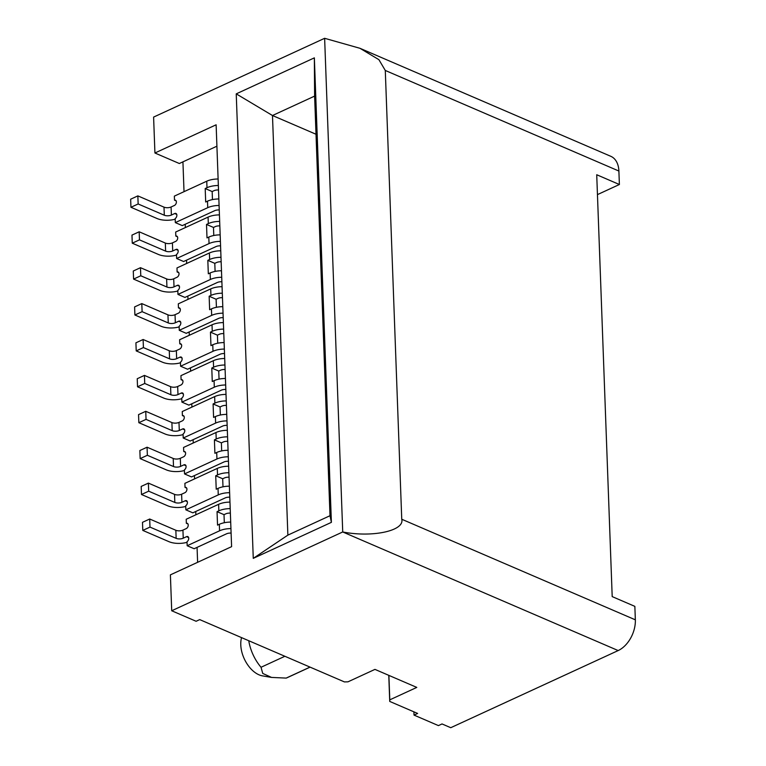 <?xml version="1.0" encoding="UTF-8"?>
<svg xmlns="http://www.w3.org/2000/svg" width="766" height="766" viewBox="0 0 766 766"><rect width="100%" height="100%" fill="white"/><g stroke="black" fill="none" stroke-linecap="round" stroke-linejoin="round"><path stroke-width="1.15" d="M310.019 667.109L286.168 678.092A35.102 21.496 65.3 0 0 287.307 677.632L310.086 667.138M248.759 640.73A35.102 21.496 65.3 0 0 261.034 667.272L262.738 673.429L271.528 677.422L262.479 675.871A25.077 15.358 -114.7 0 1 240.783 644.886A25.077 15.358 -114.7 0 1 241.558 637.628M271.528 677.422L286.168 678.092M229.79 497.191A5.017 2.231 177.9 0 0 225.233 497.9L192.831 512.837L185.851 509.83L218.262 494.903A15.042 6.693 -2.1 0 1 229.618 492.691M229.053 477.218A5.017 2.231 177.9 0 0 224.495 477.936L222.695 478.76L215.725 475.763L217.525 474.93A15.042 6.693 -2.1 0 1 228.89 472.718M222.992 486.822L222.695 478.76M215.725 475.763L216.223 489.225L218.023 488.392A15.042 6.693 -2.1 0 1 229.379 486.18M228.651 466.216A15.042 6.693 -2.1 0 0 217.285 468.419L184.884 483.356L185.027 487.387A2.901 1.896 113.3 0 1 185.994 487.425A2.901 1.896 113.3 0 1 186.856 489.981A2.901 1.896 113.3 0 1 184.941 492.682L181.619 494.214A5.017 2.231 -2.1 0 1 174.533 494.367L148.384 483.107L148.681 491.188L174.83 502.448A5.017 2.231 177.9 0 0 181.915 502.285L185.238 500.763A2.901 1.896 113.3 0 1 186.483 500.686A2.901 1.896 113.3 0 1 187.373 503.051A2.901 1.896 113.3 0 1 185.707 505.79L185.851 509.83M185.726 506.431A15.042 6.693 -2.1 0 1 167.63 505.761L141.48 494.501L148.681 491.188M148.384 483.107L141.183 486.429L141.48 494.501M185.027 487.387L186.674 488.095M316.013 134.251L272.485 115.513L287.872 535.128L330.002 515.719L314.615 96.104L272.485 115.513L236.234 93.864L314.357 57.862L331.391 522.355L253.268 558.357L236.234 93.864M231.102 533.098A5.017 2.231 177.9 0 0 226.544 533.806L194.143 548.734L187.172 545.737L219.574 530.8A15.042 6.693 -2.1 0 1 230.939 528.597M230.375 513.124A5.017 2.231 177.9 0 0 225.817 513.833L224.017 514.666L217.046 511.659L218.846 510.836A15.042 6.693 -2.1 0 1 230.202 508.624M224.314 522.728L224.017 514.666M217.046 511.659L217.534 525.122L219.335 524.298A15.042 6.693 -2.1 0 1 230.7 522.086M229.963 502.113A15.042 6.693 -2.1 0 0 218.607 504.325L186.195 519.252L186.349 523.293A2.901 1.896 113.3 0 1 187.306 523.331A2.901 1.896 113.3 0 1 188.168 525.878A2.901 1.896 113.3 0 1 186.262 528.588L182.94 530.11A5.017 2.231 -2.1 0 1 175.854 530.273L149.705 519.013L149.992 527.094L176.142 538.345A5.017 2.231 177.9 0 0 183.237 538.192L186.55 536.66A2.901 1.896 113.3 0 1 187.794 536.593A2.901 1.896 113.3 0 1 188.685 538.958A2.901 1.896 113.3 0 1 187.019 541.696L187.172 545.737M187.048 542.328A15.042 6.693 -2.1 0 1 168.941 541.667L142.792 530.407L149.992 527.094M149.705 519.013L142.495 522.326L142.792 530.407M186.349 523.293L187.996 524.001M220.57 245.867A5.017 2.231 177.9 0 0 216.012 246.585L183.61 261.512L176.64 258.506L209.041 243.578A15.042 6.693 -2.1 0 1 220.407 241.376M219.842 225.903A5.017 2.231 177.9 0 0 215.284 226.612L213.484 227.445L206.514 224.438L208.314 223.605A15.042 6.693 -2.1 0 1 219.67 221.403M213.781 235.497L213.484 227.445M206.514 224.438L207.002 237.9L208.802 237.077A15.042 6.693 -2.1 0 1 220.168 234.865M219.43 214.892A15.042 6.693 -2.1 0 0 208.074 217.104L175.673 232.031L175.816 236.072A2.901 1.896 113.3 0 1 176.774 236.11A2.901 1.896 113.3 0 1 177.635 238.657A2.901 1.896 113.3 0 1 175.73 241.357L172.407 242.889A5.017 2.231 -2.1 0 1 165.322 243.052L139.173 231.792L139.469 239.863L165.619 251.124A5.017 2.231 177.9 0 0 172.704 250.97L176.027 249.438A2.901 1.896 113.3 0 1 177.262 249.371A2.901 1.896 113.3 0 1 178.152 251.736A2.901 1.896 113.3 0 1 176.486 254.475L176.64 258.506M176.515 255.107A15.042 6.693 -2.1 0 1 158.409 254.446L132.259 243.186L139.469 239.863M139.173 231.792L131.972 235.105L132.259 243.186M175.816 236.072L177.463 236.78M228.469 461.285A5.017 2.231 177.9 0 0 223.911 462.003L191.51 476.931L184.539 473.924L216.941 458.997A15.042 6.693 -2.1 0 1 228.306 456.785M227.741 441.321A5.017 2.231 177.9 0 0 223.184 442.03L221.384 442.853L214.413 439.856L216.213 439.023A15.042 6.693 -2.1 0 1 227.569 436.821M221.68 450.915L221.384 442.853M214.413 439.856L214.901 453.319L216.701 452.486A15.042 6.693 -2.1 0 1 228.067 450.284M227.33 430.31A15.042 6.693 -2.1 0 0 215.974 432.522L183.562 447.449L183.716 451.49A2.901 1.896 113.3 0 1 184.673 451.528A2.901 1.896 113.3 0 1 185.535 454.075A2.901 1.896 113.3 0 1 183.629 456.775L180.307 458.307A5.017 2.231 -2.1 0 1 173.221 458.47L147.072 447.21L147.359 455.282L173.509 466.542A5.017 2.231 177.9 0 0 180.604 466.389L183.917 464.857A2.901 1.896 113.3 0 1 185.161 464.79A2.901 1.896 113.3 0 1 186.052 467.155A2.901 1.896 113.3 0 1 184.386 469.884L184.539 473.924M184.415 470.525A15.042 6.693 -2.1 0 1 166.308 469.864L140.159 458.604L147.359 455.282M147.072 447.21L139.862 450.523L140.159 458.604M183.716 451.49L185.362 452.199M221.891 281.773A5.017 2.231 177.9 0 0 217.333 282.482L184.932 297.419L177.951 294.412L210.363 279.485A15.042 6.693 -2.1 0 1 221.719 277.273M221.154 261.8A5.017 2.231 177.9 0 0 216.596 262.518L214.796 263.341L207.825 260.344L209.625 259.511A15.042 6.693 -2.1 0 1 220.991 257.299M215.093 271.403L214.796 263.341M207.825 260.344L208.323 273.807L210.123 272.974A15.042 6.693 -2.1 0 1 221.479 270.771M220.752 250.798A15.042 6.693 -2.1 0 0 209.386 253L176.984 267.937L177.128 271.978A2.901 1.896 113.3 0 1 178.095 272.007A2.901 1.896 113.3 0 1 178.957 274.563A2.901 1.896 113.3 0 1 177.042 277.263L173.719 278.795A5.017 2.231 -2.1 0 1 166.634 278.948L140.484 267.688L140.781 275.77L166.931 287.03A5.017 2.231 177.9 0 0 174.016 286.867L177.339 285.345A2.901 1.896 113.3 0 1 178.583 285.278A2.901 1.896 113.3 0 1 179.474 287.633A2.901 1.896 113.3 0 1 177.808 290.371L177.951 294.412M177.827 291.013A15.042 6.693 -2.1 0 1 159.73 290.343L133.581 279.092L140.781 275.77M140.484 267.688L133.284 271.011L133.581 279.092M177.128 271.978L178.784 272.686M225.836 389.482A5.017 2.231 177.9 0 0 221.278 390.191L188.876 405.128L181.906 402.121L214.308 387.194A15.042 6.693 -2.1 0 1 225.673 384.982M225.108 369.509A5.017 2.231 177.9 0 0 220.551 370.227L218.75 371.05L211.78 368.053L213.58 367.22A15.042 6.693 -2.1 0 1 224.936 365.009M219.047 379.113L218.75 371.05M211.78 368.053L212.268 381.516L214.068 380.683A15.042 6.693 -2.1 0 1 225.434 378.481M224.697 358.507A15.042 6.693 -2.1 0 0 213.341 360.709L180.939 375.646L181.082 379.677A2.901 1.896 113.3 0 1 182.04 379.716A2.901 1.896 113.3 0 1 182.902 382.272A2.901 1.896 113.3 0 1 180.996 384.972L177.674 386.504A5.017 2.231 -2.1 0 1 170.588 386.658L144.439 375.397L144.726 383.479L170.875 394.739A5.017 2.231 177.9 0 0 177.971 394.576L181.283 393.054A2.901 1.896 113.3 0 1 182.528 392.977A2.901 1.896 113.3 0 1 183.419 395.342A2.901 1.896 113.3 0 1 181.753 398.081L181.906 402.121M181.781 398.722A15.042 6.693 -2.1 0 1 163.675 398.052L137.526 386.792L144.726 383.479M144.439 375.397L137.238 378.72L137.526 386.792M181.082 379.677L182.729 380.396M219.258 209.97A5.017 2.231 177.9 0 0 214.7 210.679L182.298 225.606L175.318 222.609L207.73 207.682A15.042 6.693 -2.1 0 1 219.086 205.47M218.521 189.997A5.017 2.231 177.9 0 0 213.963 190.705L212.163 191.538L205.192 188.532L206.992 187.708A15.042 6.693 -2.1 0 1 218.358 185.496M212.46 199.6L212.163 191.538M205.192 188.532L205.69 202.004L207.49 201.171A15.042 6.693 -2.1 0 1 218.846 198.959M218.119 178.995A15.042 6.693 -2.1 0 0 206.753 181.197L174.351 196.125L174.504 200.165A2.901 1.896 113.3 0 1 175.462 200.204A2.901 1.896 113.3 0 1 176.324 202.751A2.901 1.896 113.3 0 1 174.409 205.46L171.086 206.992A5.017 2.231 -2.1 0 1 164.001 207.146L137.851 195.885L138.148 203.967L164.297 215.227A5.017 2.231 177.9 0 0 171.383 215.064L174.705 213.532A2.901 1.896 113.3 0 1 175.95 213.465A2.901 1.896 113.3 0 1 176.841 215.83A2.901 1.896 113.3 0 1 175.175 218.569L175.318 222.609M175.194 219.2A15.042 6.693 -2.1 0 1 157.097 218.54L130.948 207.28L138.148 203.967M137.851 195.885L130.651 199.208L130.948 207.28M174.504 200.165L176.151 200.874M224.524 353.576A5.017 2.231 177.9 0 0 219.966 354.294L187.565 369.222L180.584 366.215L212.996 351.288A15.042 6.693 -2.1 0 1 224.352 349.076M223.787 333.612A5.017 2.231 177.9 0 0 219.229 334.321L217.429 335.154L210.459 332.147L212.259 331.314A15.042 6.693 -2.1 0 1 223.624 329.112M217.726 343.206L217.429 335.154M210.459 332.147L210.956 345.61L212.756 344.777A15.042 6.693 -2.1 0 1 224.112 342.574M223.385 322.601A15.042 6.693 -2.1 0 0 212.019 324.813L179.617 339.74L179.761 343.781A2.901 1.896 113.3 0 1 180.728 343.819A2.901 1.896 113.3 0 1 181.59 346.366A2.901 1.896 113.3 0 1 179.675 349.066L176.352 350.598A5.017 2.231 -2.1 0 1 169.267 350.761L143.118 339.501L143.414 347.572L169.564 358.833A5.017 2.231 177.9 0 0 176.649 358.68L179.972 357.147A2.901 1.896 113.3 0 1 181.216 357.08A2.901 1.896 113.3 0 1 182.107 359.445A2.901 1.896 113.3 0 1 180.441 362.184L180.584 366.215M180.46 362.816A15.042 6.693 -2.1 0 1 162.363 362.155L136.214 350.895L143.414 347.572M143.118 339.501L135.917 342.814L136.214 350.895M179.761 343.781L181.418 344.489M359.963 48.296L610.808 156.312A25.077 16.383 113.3 0 1 618.89 171.038L385.288 70.462L378.892 59.662L359.963 48.296L324.631 38.3L342.728 531.968L171.708 610.761L170.397 574.854L231.6 546.656L216.127 124.801L154.924 152.999L179.33 163.512L216.912 146.191M388.898 675.392L389.789 699.846L416.79 687.408L374.957 669.388L347.955 681.836L344.413 681.912L199.715 619.608L196.115 621.274L171.708 610.761M197.618 562.321L197.063 547.393M195.876 514.8L195.751 511.487M194.554 478.894L194.43 475.581M193.243 442.997L193.118 439.684M191.921 407.091L191.797 403.778M190.61 371.184L190.485 367.871M189.288 335.288L189.164 331.975M187.976 299.382L187.852 296.069M186.655 263.475L186.531 260.162M185.343 227.579L185.219 224.266M184.022 191.672L182.93 161.846M597.451 194.612L619.388 184.51L618.89 171.038M385.288 70.462L401.748 519.243L635.349 619.828L634.851 606.366L612.197 596.609L596.724 174.744L619.388 184.51M635.349 619.828A25.077 16.383 113.3 0 1 618.172 650.564L342.728 531.968C372.372 537.78 404.831 530.781 401.748 519.243M413.908 711.834L414.023 715.099L438.43 725.603L442.03 723.947L450.753 727.7L618.172 650.564M414.023 715.099L417.623 713.443L389.731 701.426L388.774 675.344M154.924 152.999L153.602 117.093L324.631 38.3M389.789 699.846L389.731 701.426M253.268 558.357L287.872 535.128M330.002 515.719L331.391 522.355M314.357 57.862L314.615 96.104M261.034 667.272L284.875 656.28M227.157 425.389A5.017 2.231 177.9 0 0 222.6 426.097L190.198 441.025L183.218 438.028L215.629 423.091A15.042 6.693 -2.1 0 1 226.985 420.888M226.42 405.415A5.017 2.231 177.9 0 0 221.862 406.124L220.062 406.957L213.092 403.95L214.892 403.127A15.042 6.693 -2.1 0 1 226.257 400.915M220.359 415.019L220.062 406.957M213.092 403.95L213.59 417.413L215.39 416.589A15.042 6.693 -2.1 0 1 226.746 414.377M226.018 394.404A15.042 6.693 -2.1 0 0 214.652 396.616L182.251 411.543L182.394 415.584A2.901 1.896 113.3 0 1 183.361 415.622A2.901 1.896 113.3 0 1 184.223 418.169A2.901 1.896 113.3 0 1 182.308 420.879L178.985 422.401A5.017 2.231 -2.1 0 1 171.9 422.564L145.751 411.304L146.047 419.385L172.197 430.645A5.017 2.231 177.9 0 0 179.282 430.482L182.605 428.95A2.901 1.896 113.3 0 1 183.85 428.883A2.901 1.896 113.3 0 1 184.74 431.248A2.901 1.896 113.3 0 1 183.074 433.987L183.218 438.028M183.093 434.619A15.042 6.693 -2.1 0 1 164.996 433.958L138.847 422.698L146.047 419.385M145.751 411.304L138.55 414.617L138.847 422.698M182.394 415.584L184.041 416.292M222.475 297.706A5.017 2.231 177.9 0 0 217.917 298.414L216.117 299.247L209.147 296.241L210.947 295.417A15.042 6.693 -2.1 0 1 222.303 293.206M209.147 296.241L209.635 309.703L211.435 308.88A15.042 6.693 -2.1 0 1 222.801 306.668M216.414 307.31L216.117 299.247M222.063 286.695A15.042 6.693 -2.1 0 0 210.707 288.906L178.306 303.834L178.449 307.875L180.096 308.583M178.449 307.875A2.901 1.896 113.3 0 1 179.407 307.913A2.901 1.896 113.3 0 1 180.269 310.46A2.901 1.896 113.3 0 1 178.363 313.17L175.041 314.692A5.017 2.231 -2.1 0 1 167.955 314.855L141.806 303.595L134.605 306.917L134.893 314.989L142.103 311.676L168.252 322.936A5.017 2.231 177.9 0 0 175.337 322.773L178.66 321.241A2.901 1.896 113.3 0 1 179.895 321.174A2.901 1.896 113.3 0 1 180.786 323.539A2.901 1.896 113.3 0 1 179.12 326.278L179.273 330.318L211.675 315.381A15.042 6.693 -2.1 0 1 223.04 313.179M179.273 330.318L186.243 333.315L218.645 318.388A5.017 2.231 177.9 0 1 223.203 317.679M134.893 314.989L161.042 326.249A15.042 6.693 -2.1 0 0 179.148 326.91M141.806 303.595L142.103 311.676M217.285 468.419L217.525 474.93M181.619 494.214L181.915 502.285M218.023 488.392L218.262 494.903M174.533 494.367L174.83 502.448M185.238 500.763L187.277 501.634M218.607 504.325L218.846 510.836M182.94 530.11L183.237 538.192M219.335 524.298L219.574 530.8M175.854 530.273L176.142 538.345M186.55 536.66L188.599 537.54M208.074 217.104L208.314 223.605M172.407 242.889L172.704 250.97M208.802 237.077L209.041 243.578M165.322 243.052L165.619 251.124M176.027 249.438L178.066 250.319M215.974 432.522L216.213 439.023M180.307 458.307L180.604 466.389M216.701 452.486L216.941 458.997M173.221 458.47L173.509 466.542M183.917 464.857L185.966 465.738M209.386 253L209.625 259.511M173.719 278.795L174.016 286.867M210.123 272.974L210.363 279.485M166.634 278.948L166.931 287.03M177.339 285.345L179.378 286.225M213.341 360.709L213.58 367.22M177.674 386.504L177.971 394.576M214.068 380.683L214.308 387.194M170.588 386.658L170.875 394.739M181.283 393.054L183.333 393.935M206.753 181.197L206.992 187.708M171.086 206.992L171.383 215.064M207.49 201.171L207.73 207.682M164.001 207.146L164.297 215.227M174.705 213.532L176.745 214.413M212.019 324.813L212.259 331.314M176.352 350.598L176.649 358.68M212.756 344.777L212.996 351.288M169.267 350.761L169.564 358.833M179.972 357.147L182.011 358.028M214.652 396.616L214.892 403.127M178.985 422.401L179.282 430.482M215.39 416.589L215.629 423.091M171.9 422.564L172.197 430.645M182.605 428.95L184.644 429.831M178.66 321.241L180.699 322.122M210.707 288.906L210.947 295.417M167.955 314.855L168.252 322.936M175.041 314.692L175.337 322.773M211.435 308.88L211.675 315.381"/></g></svg>
